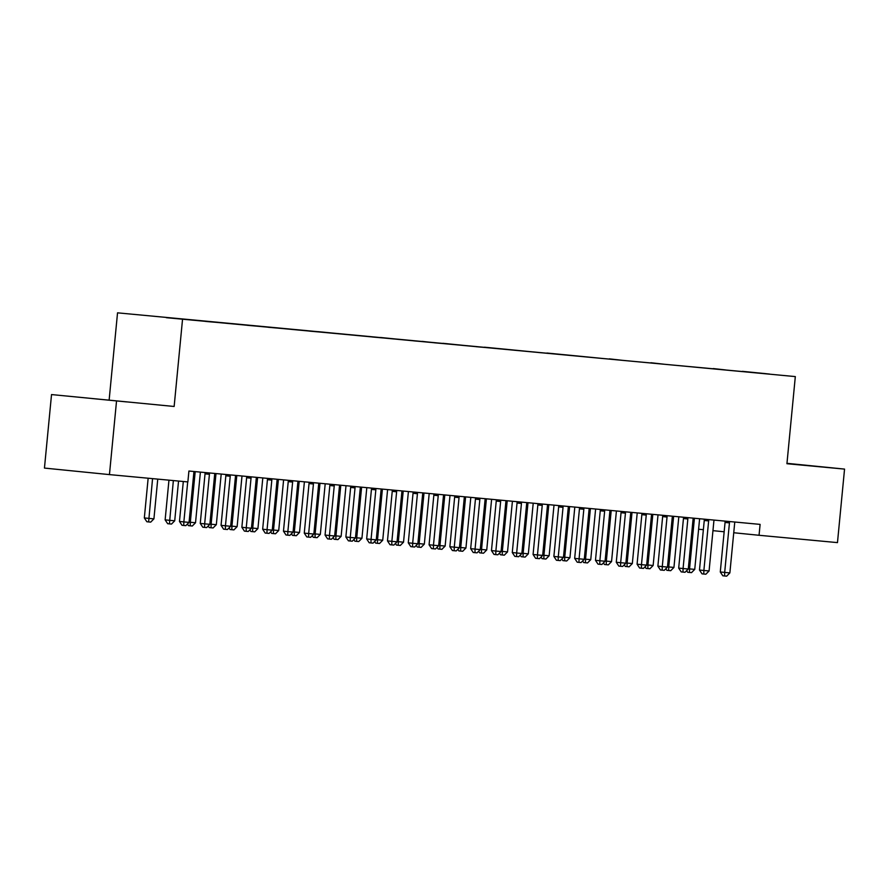 <?xml version="1.0" encoding="UTF-8"?>
<svg xmlns="http://www.w3.org/2000/svg" width="889" height="889" viewBox="0 0 889 889"><rect width="100%" height="100%" fill="white"/><g stroke="black" fill="none" stroke-linecap="round" stroke-linejoin="round"><path stroke-width="1.33" d="M126.638 401.906L91.7 398.494L126.638 401.906M786.943 463.569L804.378 465.18L786.954 463.436M51.529 394.572L174.144 406.473L51.529 394.572L44.45 468.081L109.447 474.604L187.868 481.927L188.913 471.037L760.106 524.388L759.05 535.278L837.471 542.612L844.55 469.103L786.965 463.325M109.147 399.961L117.537 312.839L795.322 376.592L117.537 312.839M742.382 371.558L166.343 317.684M742.437 371.335L769.485 374.047L725.768 370.013M713.311 368.568L725.802 369.968M713.322 368.802L663.372 364.179M650.915 362.745L663.405 364.146M650.926 362.979L621.767 360.289M609.309 358.856L621.8 360.256M609.321 359.089L600.964 358.356M546.913 353.033L600.997 358.311M546.913 353.255L538.567 352.522M484.505 347.199L538.601 352.477M484.516 347.432L476.16 346.699M442.911 343.31L476.193 346.654M442.911 343.543L434.565 342.81M422.108 341.376L434.588 342.765M422.108 341.598L413.763 340.865M380.503 337.487L413.796 340.82M380.514 337.72L372.158 336.975M318.106 331.653L372.191 336.942M318.106 331.886L309.761 331.153M276.501 327.774L309.783 331.108M276.501 327.997L268.156 327.263M255.699 325.83L268.189 327.219M255.71 326.063L247.353 325.318M214.093 321.94L247.386 325.285M214.105 322.174L205.748 321.44M193.302 319.996L205.781 321.396M193.302 320.229L166.254 317.517M116.526 401.095L109.447 474.604M795.322 376.592L786.932 463.714L844.55 469.103M174.144 406.473L182.534 319.351M698.61 529.222L703.366 529.7M712.956 530.655L724.157 531.778M733.736 532.744L759.05 535.278M729.447 522.865L725.057 522.432L720.279 571.983L724.679 572.416L729.447 522.865A2.734 2.089 95.7 0 0 729.391 521.843L729.324 521.521M729.869 572.905L726.657 576.161L724.579 575.972L724.679 572.416L729.869 572.905L734.647 523.354A2.734 2.089 95.7 0 1 734.892 522.354L735.014 522.054M725.057 522.432A2.734 2.089 95.7 0 0 725.002 521.399L724.946 521.11M724.579 575.972L722.824 575.794L720.279 571.983M694.242 518.243L694.265 518.309A2.734 2.089 -84.3 0 1 694.309 519.343L689.542 568.893L694.742 569.382L699.51 519.832A2.734 2.089 -84.3 0 1 699.765 518.832L699.787 518.754M688.297 568.771L689.542 568.893L689.442 572.449L687.686 572.272L686.63 570.682M694.742 569.382L691.52 572.638L689.442 572.449M708.644 520.921L704.255 520.487L699.476 570.038L703.877 570.471L708.644 520.921A2.734 2.089 95.7 0 0 708.589 519.898L708.522 519.576M709.078 570.96L705.855 574.227L703.777 574.027L703.877 570.471L709.078 570.96L713.845 521.41A2.734 2.089 95.7 0 1 714.089 520.409L714.223 520.109M704.255 520.487A2.734 2.089 95.7 0 0 704.199 519.454L704.144 519.165M703.777 574.027L702.021 573.85L699.476 570.038M687.842 518.987L683.452 518.543L678.685 568.093L683.074 568.538L687.842 518.987A2.734 2.089 95.7 0 0 687.786 517.954L687.73 517.631M688.275 569.016L685.052 572.283L682.974 572.083L683.074 568.538L688.275 569.016L693.042 519.465A2.734 2.089 95.7 0 1 693.287 518.465L693.42 518.165M683.452 518.543A2.734 2.089 95.7 0 0 683.397 517.509L683.341 517.22M682.974 572.083L681.218 571.905L678.685 568.093M673.44 516.298L673.462 516.376A2.734 2.089 -84.3 0 1 673.518 517.398L668.739 566.949L673.94 567.438L678.707 517.887A2.734 2.089 -84.3 0 1 678.963 516.887L678.985 516.82M667.495 566.826L668.739 566.949L668.639 570.505L666.883 570.327L665.828 568.738M673.94 567.438L670.717 570.694L668.639 570.505M652.648 514.353L652.659 514.431A2.734 2.089 -84.3 0 1 652.715 515.453L647.937 565.004L653.137 565.493L657.916 515.942A2.734 2.089 -84.3 0 1 658.16 514.942L658.193 514.875M646.692 564.882L647.937 565.004L647.837 568.56L646.081 568.382L645.025 566.793M653.137 565.493L649.926 568.76L647.837 568.56M667.039 517.042L662.649 516.598L657.882 566.149L662.272 566.593L667.039 517.042A2.734 2.089 95.7 0 0 666.994 516.009L666.928 515.687M667.472 567.071L664.25 570.338L662.172 570.138L662.272 566.593L667.472 567.071L672.24 517.52A2.734 2.089 95.7 0 1 672.495 516.52L672.617 516.22M662.649 516.598A2.734 2.089 95.7 0 0 662.594 515.564L662.538 515.276M662.172 570.138L660.416 569.971L657.882 566.149M646.247 515.098L641.847 514.653L637.08 564.204L641.469 564.648L646.247 515.098A2.734 2.089 95.7 0 0 646.192 514.064L646.125 513.742M646.67 565.137L643.458 568.393L641.369 568.204L641.469 564.648L646.67 565.137L651.437 515.587A2.734 2.089 95.7 0 1 651.693 514.575L651.815 514.275M641.847 514.653A2.734 2.089 95.7 0 0 641.802 513.631L641.736 513.331M641.369 568.204L639.613 568.027L637.08 564.204M631.846 512.408L631.857 512.486A2.734 2.089 -84.3 0 1 631.912 513.52L627.134 563.07L632.335 563.548L637.113 513.998A2.734 2.089 -84.3 0 1 637.357 512.997L637.391 512.931M625.889 562.937L627.134 563.07L627.045 566.615L625.289 566.437L624.234 564.848M632.335 563.548L629.123 566.815L627.045 566.615M611.043 510.464L611.054 510.542A2.734 2.089 -84.3 0 1 611.11 511.575L606.342 561.126L611.543 561.604L616.31 512.053A2.734 2.089 -84.3 0 1 616.555 511.053L616.588 510.986M605.098 560.992L606.342 561.126L606.242 564.671L604.487 564.504L603.431 562.915M611.543 561.604L608.32 564.871L606.242 564.671M625.445 513.153L621.044 512.709L616.277 562.259L620.666 562.704L625.445 513.153A2.734 2.089 95.7 0 0 625.389 512.12L625.323 511.797M625.867 563.193L622.656 566.449L620.566 566.26L620.666 562.704L625.867 563.193L630.645 513.642A2.734 2.089 95.7 0 1 630.89 512.642L631.012 512.331M621.044 512.709A2.734 2.089 95.7 0 0 621 511.686L620.933 511.397M620.566 566.26L618.811 566.082L616.277 562.259M590.24 508.53L590.252 508.597A2.734 2.089 -84.3 0 1 590.307 509.63L585.54 559.181L590.741 559.67L595.508 510.119A2.734 2.089 -84.3 0 1 595.752 509.108L595.786 509.041M584.295 559.059L585.54 559.181L585.44 562.737L583.684 562.559L582.628 560.97M590.741 559.67L587.518 562.926L585.44 562.737M604.642 511.208L600.253 510.775L595.474 560.326L599.864 560.759L604.642 511.208A2.734 2.089 95.7 0 0 604.587 510.175L604.52 509.864M605.065 561.248L601.853 564.504L599.775 564.315L599.864 560.759L605.065 561.248L609.843 511.697A2.734 2.089 95.7 0 1 610.087 510.697L610.21 510.386M600.253 510.775A2.734 2.089 95.7 0 0 600.197 509.741L600.142 509.453M599.775 564.315L598.019 564.137L595.474 560.326M569.438 506.586L569.46 506.652A2.734 2.089 -84.3 0 1 569.505 507.686L564.737 557.236L569.938 557.725L574.705 508.175A2.734 2.089 -84.3 0 1 574.961 507.175L574.983 507.097M563.493 557.114L564.737 557.236L564.637 560.792L562.881 560.615L561.826 559.025M569.938 557.725L566.715 560.981L564.637 560.792M583.84 509.264L579.45 508.83L574.672 558.381L579.072 558.814L583.84 509.264A2.734 2.089 95.7 0 0 583.784 508.241L583.717 507.919M584.273 559.303L581.05 562.57L578.972 562.37L579.072 558.814L584.273 559.303L589.04 509.753A2.734 2.089 95.7 0 1 589.285 508.752L589.418 508.452M579.45 508.83A2.734 2.089 95.7 0 0 579.395 507.797L579.339 507.508M578.972 562.37L577.217 562.192L574.672 558.381M548.635 504.641L548.657 504.708A2.734 2.089 -84.3 0 1 548.702 505.741L543.935 555.292L549.135 555.781L553.903 506.23A2.734 2.089 -84.3 0 1 554.158 505.23L554.18 505.152M542.69 555.169L543.935 555.292L543.835 558.848L542.079 558.67L541.023 557.081M549.135 555.781L545.913 559.037L543.835 558.848M563.037 507.33L558.648 506.886L553.88 556.436L558.27 556.881L563.037 507.33A2.734 2.089 95.7 0 0 562.981 506.297L562.926 505.974M563.47 557.359L560.248 560.626L558.17 560.426L558.27 556.881L563.47 557.359L568.238 507.808A2.734 2.089 95.7 0 1 568.482 506.808L568.616 506.508M558.648 506.886A2.734 2.089 95.7 0 0 558.592 505.852L558.536 505.563M558.17 560.426L556.414 560.248L553.88 556.436M527.844 502.696L527.855 502.774A2.734 2.089 -84.3 0 1 527.91 503.796L523.132 553.347L528.333 553.836L533.111 504.285A2.734 2.089 -84.3 0 1 533.356 503.285L533.389 503.218M521.887 553.225L523.132 553.347L523.032 556.903L521.276 556.725L520.221 555.136M528.333 553.836L525.121 557.103L523.032 556.903M542.234 505.385L537.845 504.941L533.078 554.492L537.467 554.936L542.234 505.385A2.734 2.089 95.7 0 0 542.19 504.352L542.123 504.03M542.668 555.414L539.445 558.681L537.367 558.481L537.467 554.936L542.668 555.414L547.435 505.863A2.734 2.089 95.7 0 1 547.691 504.863L547.813 504.563M537.845 504.941A2.734 2.089 95.7 0 0 537.789 503.907L537.734 503.619M537.367 558.481L535.611 558.314L533.078 554.492M507.041 500.751L507.052 500.829A2.734 2.089 -84.3 0 1 507.108 501.863L502.329 551.413L507.53 551.891L512.308 502.341A2.734 2.089 -84.3 0 1 512.553 501.34L512.586 501.274M501.085 551.28L502.329 551.413L502.241 554.958L500.485 554.78L499.429 553.191M507.53 551.891L504.319 555.158L502.241 554.958M521.443 503.441L517.042 502.996L512.275 552.547L516.665 552.991L521.443 503.441A2.734 2.089 95.7 0 0 521.387 502.407L521.321 502.085M521.865 553.48L518.643 556.736L516.565 556.547L516.665 552.991L521.865 553.48L526.632 503.93A2.734 2.089 95.7 0 1 526.888 502.918L527.01 502.618M517.042 502.996A2.734 2.089 95.7 0 0 516.998 501.963L516.931 501.674M516.565 556.547L514.809 556.37L512.275 552.547M486.239 498.807L486.25 498.885A2.734 2.089 -84.3 0 1 486.305 499.918L481.538 549.469L486.739 549.947L491.506 500.396A2.734 2.089 -84.3 0 1 491.75 499.396L491.784 499.329M480.293 549.335L481.538 549.469L481.438 553.014L479.682 552.847L478.626 551.258M486.739 549.947L483.516 553.214L481.438 553.014M500.64 501.496L496.24 501.052L491.473 550.602L495.862 551.047L500.64 501.496A2.734 2.089 95.7 0 0 500.585 500.463L500.518 500.14M501.063 551.536L497.851 554.792L495.762 554.603L495.862 551.047L501.063 551.536L505.841 501.985A2.734 2.089 95.7 0 1 506.085 500.985L506.208 500.674M496.24 501.052A2.734 2.089 95.7 0 0 496.195 500.029L496.129 499.74M495.762 554.603L494.006 554.425L491.473 550.602M465.436 496.873L465.447 496.94A2.734 2.089 -84.3 0 1 465.503 497.973L460.735 547.524L465.936 548.013L470.703 498.462A2.734 2.089 -84.3 0 1 470.948 497.451L470.981 497.384M459.491 547.402L460.735 547.524L460.635 551.08L458.88 550.902L457.824 549.313M465.936 548.013L462.713 551.269L460.635 551.08M479.838 499.551L475.448 499.118L470.67 548.669L475.059 549.102L479.838 499.551A2.734 2.089 95.7 0 0 479.782 498.518L479.716 498.207M480.26 549.591L477.049 552.847L474.97 552.658L475.059 549.102L480.26 549.591L485.038 500.04A2.734 2.089 95.7 0 1 485.283 499.04L485.405 498.729M475.448 499.118A2.734 2.089 95.7 0 0 475.393 498.084L475.337 497.796M474.97 552.658L473.215 552.48L470.67 548.669M444.633 494.929L444.656 494.995A2.734 2.089 -84.3 0 1 444.7 496.029L439.933 545.579L445.133 546.068L449.901 496.518A2.734 2.089 -84.3 0 1 450.156 495.506L450.178 495.44M438.688 545.457L439.933 545.579L439.833 549.135L438.077 548.957L437.021 547.368M445.133 546.068L441.911 549.324L439.833 549.135M459.035 497.607L454.646 497.173L449.867 546.724L454.268 547.157L459.035 497.607A2.734 2.089 95.7 0 0 458.98 496.584L458.913 496.262M459.469 547.646L456.246 550.913L454.168 550.713L454.268 547.157L459.469 547.646L464.236 498.096A2.734 2.089 95.7 0 1 464.48 497.095L464.614 496.795M454.646 497.173A2.734 2.089 95.7 0 0 454.59 496.14L454.535 495.851M454.168 550.713L452.412 550.535L449.867 546.724M423.831 492.984L423.853 493.051A2.734 2.089 -84.3 0 1 423.897 494.084L419.13 543.635L424.331 544.124L429.098 494.573A2.734 2.089 -84.3 0 1 429.354 493.573L429.376 493.495M417.886 543.512L419.13 543.635L419.03 547.191L417.274 547.013L416.219 545.424M424.331 544.124L421.108 547.38L419.03 547.191M438.233 495.662L433.843 495.229L429.076 544.779L433.465 545.213L438.233 495.662A2.734 2.089 95.7 0 0 438.177 494.64L438.121 494.317M438.666 545.702L435.443 548.969L433.365 548.769L433.465 545.213L438.666 545.702L443.433 496.151A2.734 2.089 95.7 0 1 443.678 495.151L443.811 494.851M433.843 495.229A2.734 2.089 95.7 0 0 433.788 494.195L433.732 493.906M433.365 548.769L431.61 548.591L429.076 544.779M403.039 491.039L403.05 491.117A2.734 2.089 -84.3 0 1 403.106 492.139L398.328 541.69L403.528 542.179L408.307 492.628A2.734 2.089 -84.3 0 1 408.551 491.628L408.584 491.561M397.083 541.568L398.328 541.69L398.228 545.246L396.472 545.068L395.416 543.479M403.528 542.179L400.317 545.435L398.228 545.246M417.43 493.728L413.041 493.284L408.273 542.835L412.663 543.279L417.43 493.728A2.734 2.089 95.7 0 0 417.386 492.695L417.319 492.373M417.863 543.757L414.641 547.024L412.563 546.824L412.663 543.279L417.863 543.757L422.631 494.206A2.734 2.089 95.7 0 1 422.886 493.206L423.008 492.906M413.041 493.284A2.734 2.089 95.7 0 0 412.985 492.25L412.929 491.961M412.563 546.824L410.807 546.646L408.273 542.835M382.237 489.094L382.248 489.172A2.734 2.089 -84.3 0 1 382.303 490.195L377.525 539.745L382.726 540.234L387.504 490.684A2.734 2.089 -84.3 0 1 387.748 489.683L387.782 489.617M376.28 539.623L377.525 539.745L377.436 543.301L375.68 543.123L374.625 541.534M382.726 540.234L379.514 543.501L377.436 543.301M396.627 491.784L392.238 491.339L387.471 540.89L391.86 541.334L396.627 491.784A2.734 2.089 95.7 0 0 396.583 490.75L396.516 490.428M397.061 541.812L393.838 545.079L391.76 544.89L391.86 541.334L397.061 541.812L401.828 492.262A2.734 2.089 95.7 0 1 402.084 491.261L402.206 490.961M392.238 491.339A2.734 2.089 95.7 0 0 392.193 490.306L392.127 490.017M391.76 544.89L390.004 544.713L387.471 540.89M361.434 487.15L361.445 487.228A2.734 2.089 -84.3 0 1 361.501 488.261L356.733 537.812L361.934 538.289L366.701 488.739A2.734 2.089 -84.3 0 1 366.946 487.739L366.979 487.672M355.489 537.678L356.733 537.812L356.633 541.357L354.878 541.179L353.822 539.601M361.934 538.289L358.712 541.557L356.633 541.357M375.836 489.839L371.435 489.394L366.668 538.945L371.057 539.39L375.836 489.839A2.734 2.089 95.7 0 0 375.78 488.806L375.714 488.483M376.258 539.879L373.047 543.135L370.957 542.946L371.057 539.39L376.258 539.879L381.037 490.328A2.734 2.089 95.7 0 1 381.281 489.317L381.403 489.017M371.435 489.394A2.734 2.089 95.7 0 0 371.391 488.372L371.324 488.072M370.957 542.946L369.202 542.768L366.668 538.945M340.631 485.205L340.643 485.283A2.734 2.089 -84.3 0 1 340.698 486.316L335.931 535.867L341.132 536.345L345.899 486.794A2.734 2.089 -84.3 0 1 346.143 485.794L346.177 485.727M334.686 535.745L335.931 535.867L335.831 539.412L334.075 539.245L333.019 537.656M341.132 536.345L337.909 539.612L335.831 539.412M355.033 487.894L350.644 487.45L345.865 537L350.255 537.445L355.033 487.894A2.734 2.089 95.7 0 0 354.978 486.861L354.911 486.539M355.456 537.934L352.244 541.19L350.166 541.001L350.255 537.445L355.456 537.934L360.234 488.383A2.734 2.089 95.7 0 1 360.478 487.383L360.601 487.072M350.644 487.45A2.734 2.089 95.7 0 0 350.588 486.427L350.533 486.139M350.166 541.001L348.41 540.823L345.865 537M319.829 483.272L319.851 483.338A2.734 2.089 -84.3 0 1 319.896 484.372L315.128 533.922L320.329 534.411L325.096 484.861A2.734 2.089 -84.3 0 1 325.352 483.849L325.374 483.783M313.884 533.8L315.128 533.922L315.028 537.478L313.272 537.3L312.217 535.711M320.329 534.411L317.106 537.667L315.028 537.478M334.231 485.95L329.841 485.516L325.063 535.067L329.463 535.5L334.231 485.95A2.734 2.089 95.7 0 0 334.175 484.927L334.108 484.605M334.664 535.989L331.441 539.245L329.363 539.056L329.463 535.5L334.664 535.989L339.431 486.439A2.734 2.089 95.7 0 1 339.676 485.438L339.809 485.127M329.841 485.516A2.734 2.089 95.7 0 0 329.786 484.483L329.73 484.194M329.363 539.056L327.608 538.878L325.063 535.067M299.026 481.327L299.048 481.394A2.734 2.089 -84.3 0 1 299.093 482.427L294.326 531.978L299.526 532.467L304.294 482.916A2.734 2.089 -84.3 0 1 304.549 481.916L304.571 481.838M293.081 531.855L294.326 531.978L294.226 535.534L292.47 535.356L291.414 533.767M299.526 532.467L296.304 535.723L294.226 535.534M313.428 484.005L309.039 483.572L304.271 533.122L308.661 533.556L313.428 484.005A2.734 2.089 95.7 0 0 313.373 482.983L313.306 482.66M313.861 534.045L310.639 537.312L308.561 537.112L308.661 533.556L313.861 534.045L318.629 484.494A2.734 2.089 95.7 0 1 318.873 483.494L319.007 483.194M309.039 483.572A2.734 2.089 95.7 0 0 308.983 482.538L308.928 482.249M308.561 537.112L306.805 536.934L304.271 533.122M278.235 479.382L278.246 479.46A2.734 2.089 -84.3 0 1 278.301 480.482L273.523 530.033L278.724 530.522L283.502 480.971A2.734 2.089 -84.3 0 1 283.747 479.971L283.78 479.904M272.278 529.911L273.523 530.033L273.423 533.589L271.667 533.411L270.612 531.822M278.724 530.522L275.512 533.778L273.423 533.589M292.625 482.071L288.236 481.627L283.469 531.178L287.858 531.622L292.625 482.071A2.734 2.089 95.7 0 0 292.581 481.038L292.514 480.716M293.059 532.1L289.836 535.367L287.758 535.167L287.858 531.622L293.059 532.1L297.826 482.549A2.734 2.089 95.7 0 1 298.082 481.549L298.204 481.249M288.236 481.627A2.734 2.089 95.7 0 0 288.18 480.593L288.125 480.304M287.758 535.167L286.002 534.989L283.469 531.178M257.432 477.437L257.443 477.515A2.734 2.089 -84.3 0 1 257.499 478.538L252.72 528.088L257.921 528.577L262.7 479.027A2.734 2.089 -84.3 0 1 262.944 478.026L262.977 477.96M251.476 527.966L252.72 528.088L252.632 531.644L250.876 531.466L249.82 529.877M257.921 528.577L254.71 531.844L252.632 531.644M271.823 480.127L267.433 479.682L262.666 529.233L267.056 529.677L271.823 480.127A2.734 2.089 95.7 0 0 271.778 479.093L271.712 478.771M272.256 530.155L269.034 533.422L266.956 533.222L267.056 529.677L272.256 530.155L277.024 480.605A2.734 2.089 95.7 0 1 277.279 479.604L277.401 479.304M267.433 479.682A2.734 2.089 95.7 0 0 267.389 478.649L267.322 478.36M266.956 533.222L265.2 533.056L262.666 529.233M236.63 475.493L236.641 475.571A2.734 2.089 -84.3 0 1 236.696 476.604L231.929 526.155L237.13 526.632L241.897 477.082A2.734 2.089 -84.3 0 1 242.141 476.082L242.175 476.015M230.684 526.021L231.929 526.155L231.829 529.7L230.073 529.522L229.018 527.933M237.13 526.632L233.907 529.9L231.829 529.7M251.031 478.182L246.631 477.737L241.864 527.288L246.253 527.733L251.031 478.182A2.734 2.089 95.7 0 0 250.976 477.149L250.909 476.826M251.454 528.222L248.242 531.478L246.153 531.289L246.253 527.733L251.454 528.222L256.232 478.671A2.734 2.089 95.7 0 1 256.477 477.66L256.599 477.36M246.631 477.737A2.734 2.089 95.7 0 0 246.586 476.715L246.52 476.415M246.153 531.289L244.397 531.111L241.864 527.288M215.827 473.548L215.838 473.626A2.734 2.089 -84.3 0 1 215.894 474.659L211.126 524.21L216.327 524.688L221.094 475.137A2.734 2.089 -84.3 0 1 221.339 474.137L221.372 474.07M209.882 524.077L211.126 524.21L211.026 527.755L209.271 527.588L208.215 525.999M216.327 524.688L213.104 527.955L211.026 527.755M230.229 476.237L225.839 475.793L221.061 525.343L225.45 525.788L230.229 476.237A2.734 2.089 95.7 0 0 230.173 475.204L230.107 474.882M230.651 526.277L227.44 529.533L225.362 529.344L225.45 525.788L230.651 526.277L235.429 476.726A2.734 2.089 95.7 0 1 235.674 475.726L235.796 475.415M225.839 475.793A2.734 2.089 95.7 0 0 225.784 474.77L225.728 474.482M225.362 529.344L223.606 529.166L221.061 525.343M195.024 471.615L195.047 471.681A2.734 2.089 -84.3 0 1 195.091 472.715L190.324 522.265L195.524 522.754L200.292 473.204A2.734 2.089 -84.3 0 1 200.547 472.192L200.57 472.126M189.079 522.143L190.324 522.265L190.224 525.821L188.468 525.643L187.412 524.054M195.524 522.754L192.302 526.01L190.224 525.821M209.426 474.293L205.037 473.859L200.258 523.41L204.659 523.843L209.426 474.293A2.734 2.089 95.7 0 0 209.371 473.259L209.304 472.948M209.86 524.332L206.637 527.588L204.559 527.399L204.659 523.843L209.86 524.332L214.627 474.782A2.734 2.089 95.7 0 1 214.871 473.781L215.005 473.47M205.037 473.859A2.734 2.089 95.7 0 0 204.981 472.826L204.926 472.537M204.559 527.399L202.803 527.221L200.258 523.41M168.954 480.16L165.132 519.876L174.722 520.81L178.545 481.06M173.355 480.571L169.421 523.877L167.665 523.699L165.132 519.876M174.722 520.81L171.499 524.066L169.421 523.877M183.312 481.505L179.467 521.465L183.856 521.899L187.701 481.916M189.057 522.388L185.834 525.655L183.756 525.455L183.856 521.899L189.057 522.388L193.824 472.837A2.734 2.089 95.7 0 1 194.069 471.837L194.202 471.537M183.756 525.455L182.001 525.277L179.467 521.465M148.152 478.215L144.329 517.943L153.919 518.865L157.753 479.115M152.552 478.626L148.619 521.932L146.863 521.754L144.329 517.943M153.919 518.865L150.708 522.121L148.619 521.932M729.391 521.843L725.002 521.399M693.387 518.231L694.265 518.309M693.076 519.22L694.309 519.343M708.589 519.898L704.199 519.454M687.786 517.954L683.397 517.509M672.595 516.287L673.462 516.376M672.273 517.276L673.518 517.398M651.793 514.342L652.659 514.431M651.47 515.331L652.715 515.453M666.994 516.009L662.594 515.564M646.192 514.064L641.802 513.631M630.99 512.397L631.857 512.486M630.679 513.386L631.912 513.52M610.187 510.453L611.054 510.542M609.876 511.453L611.11 511.575M625.389 512.12L621 511.686M589.385 508.508L590.252 508.597M589.074 509.508L590.307 509.63M604.587 510.175L600.197 509.741M568.582 506.563L569.46 506.652M568.271 507.563L569.505 507.686M583.784 508.241L579.395 507.797M547.791 504.63L548.657 504.708M547.468 505.619L548.702 505.741M562.981 506.297L558.592 505.852M526.988 502.685L527.855 502.774M526.666 503.674L527.91 503.796M542.19 504.352L537.789 503.907M506.185 500.74L507.052 500.829M505.874 501.729L507.108 501.863M521.387 502.407L516.998 501.963M485.383 498.796L486.25 498.885M485.072 499.785L486.305 499.918M500.585 500.463L496.195 500.029M464.58 496.851L465.447 496.94M464.269 497.851L465.503 497.973M479.782 498.518L475.393 498.084M443.778 494.906L444.656 494.995M443.467 495.906L444.7 496.029M458.98 496.584L454.59 496.14M422.986 492.973L423.853 493.051M422.664 493.962L423.897 494.084M438.177 494.64L433.788 494.195M402.184 491.028L403.05 491.117M401.861 492.017L403.106 492.139M417.386 492.695L412.985 492.25M381.381 489.083L382.248 489.172M381.07 490.072L382.303 490.195M396.583 490.75L392.193 490.306M360.578 487.139L361.445 487.228M360.267 488.128L361.501 488.261M375.78 488.806L371.391 488.372M339.776 485.194L340.643 485.283M339.465 486.194L340.698 486.316M354.978 486.861L350.588 486.427M318.973 483.249L319.851 483.338M318.662 484.249L319.896 484.372M334.175 484.927L329.786 484.483M298.182 481.316L299.048 481.394M297.859 482.305L299.093 482.427M313.373 482.983L308.983 482.538M277.379 479.371L278.246 479.46M277.057 480.36L278.301 480.482M292.581 481.038L288.18 480.593M256.577 477.426L257.443 477.515M256.265 478.415L257.499 478.538M271.778 479.093L267.389 478.649M235.774 475.482L236.641 475.571M235.463 476.471L236.696 476.604M250.976 477.149L246.586 476.715M214.971 473.537L215.838 473.626M214.66 474.537L215.894 474.659M230.173 475.204L225.784 474.77M194.169 471.592L195.047 471.681M193.858 472.592L195.091 472.715M209.371 473.259L204.981 472.826"/></g></svg>
